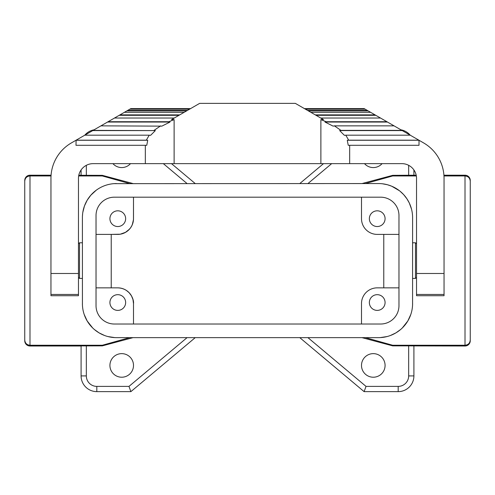 <?xml version="1.0" encoding="UTF-8"?>
<svg xmlns="http://www.w3.org/2000/svg" width="495" height="495" viewBox="0 0 495 495"><rect width="100%" height="100%" fill="white"/><g stroke="black" fill="none" stroke-linecap="round" stroke-linejoin="round"><path stroke-width="0.74" d="M413.907 345.912L408.666 345.863L408.666 375.909A10.482 10.482 0 0 1 398.184 386.391L366.022 386.391L364.116 391.632L398.184 391.632A15.722 15.722 0 0 0 413.907 375.909L413.907 345.912L465.009 346.005A5.241 5.241 -90 0 0 470.25 340.764L470.25 180.446A5.241 5.241 -90 0 0 465.009 175.205L443.928 175.205M416.196 175.205L392.671 175.341L392.671 175.96L365.446 183.558M382.418 183.781L387.443 184.746L391.724 186.219L399.514 190.785M399.997 191.169L403.673 194.634L406.977 198.885L409.303 203.006L411.518 209.113M412.415 214.118L412.533 215.504M412.595 217.194L412.57 304.858M410.838 314.393L407.824 320.977L402.293 327.993M401.847 328.42L401.167 329.039M400.703 329.447L395.901 332.887L390.363 335.53M387.139 336.544L380.247 337.602M365.446 337.646L392.671 345.25L465.009 345.25C468.19 344.935 469.941 343.19 470.25 340.009C469.941 343.19 468.19 344.935 465.009 345.25L465.009 175.96C468.19 176.269 469.941 178.014 470.25 181.201M392.671 175.96L416.338 175.96L392.671 175.96M465.009 175.96L443.978 175.96L465.009 175.96L465.009 175.205M398.97 305.681L398.97 215.523A18.34 18.34 0 0 0 380.63 197.183L114.37 197.183A18.34 18.34 0 0 0 96.03 215.523L96.03 305.681A18.34 18.34 0 0 0 114.37 324.021L380.63 324.021A18.34 18.34 0 0 0 398.97 305.681M413.907 169.946L413.907 175.292M400.913 129.814A15.722 15.722 0 0 1 410.231 135.191L419.018 140.264L419.018 145.295L348.239 145.295L347.267 140.264L348.697 140.19L345.77 135.184L410.219 135.184L401.891 130.377L340.962 130.377L339.644 130.587L344.39 135.327L345.77 135.184M133.501 303.584L133.501 324.021L133.501 303.584A15.722 15.722 0 0 0 117.779 287.855C130.185 288.245 134.157 299.852 133.501 303.584L132.982 299.562L131.484 295.874L129.115 292.681L126.324 290.379M96.03 234.395L117.779 234.395A15.722 15.722 0 0 0 133.501 218.672L133.501 197.183L133.477 219.625L132.295 224.718M385.079 302.532A7.864 7.864 0 0 0 377.221 294.673A7.864 7.864 0 0 0 369.357 302.532A7.864 7.864 0 0 0 377.221 310.396A7.864 7.864 0 0 0 385.079 302.532M364.499 163.641A11.793 11.793 0 0 0 382.078 163.641M398.97 287.855L377.221 287.855A15.722 15.722 0 0 0 361.499 303.584L361.499 324.021M125.643 302.532A7.864 7.864 0 0 0 117.779 294.673A7.864 7.864 0 0 0 109.921 302.532A7.864 7.864 0 0 0 117.779 310.396A7.864 7.864 0 0 0 125.643 302.532M96.03 287.855L117.779 287.855L111.227 287.855L111.227 234.395L120.26 234.203L125.711 232.254L128.273 230.385L130.501 227.917L132.017 225.349L133.18 221.847M124.196 289.228L122.03 288.443M132.994 183.558L102.329 175.341L102.329 175.96L129.554 183.558M129.554 337.646L102.329 345.25L29.991 345.25L29.991 175.96L51.022 175.96L29.991 175.96C26.81 176.269 25.059 178.014 24.75 181.201L24.75 180.446A5.241 5.241 -90 0 1 29.991 175.205L51.072 175.205M132.994 337.646L102.329 345.863L81.093 345.912L81.093 375.909A15.722 15.722 0 0 0 96.816 391.632L130.884 391.632L128.978 386.391L187.067 337.646M130.884 391.632L195.222 337.646M102.329 175.341L81.093 175.292L81.093 169.946M129.48 229.179L125.297 232.483M121.139 234.036L119.765 234.271M444.046 273.184L444.046 248.026M299.778 183.558L323.513 163.641M361.499 197.183L361.499 218.672A15.722 15.722 0 0 0 377.221 234.395L398.97 234.395M113.968 183.651L378.526 183.558A34.068 34.068 0 0 1 412.595 217.627M383.774 234.395L383.774 287.855M195.222 183.558L171.487 163.641M133.39 220.541L133.501 218.672M78.804 175.205L81.093 175.205M102.329 175.96L78.662 175.96L102.329 175.96M116.474 183.558A34.068 34.068 0 0 0 82.405 217.627L82.43 304.858M84.162 314.393L87.176 320.977L92.707 327.993M93.153 328.42L93.833 329.039M94.298 329.447L99.099 332.887L104.637 335.53M107.861 336.544L114.753 337.602M113.275 183.707L112.582 183.781M97.503 189.325L96.729 189.863M96.228 190.228L90.82 195.209L87.182 200.228L84.453 205.982L82.801 212.411M82.622 213.772L82.436 216.123M412.595 303.584A34.068 34.068 0 0 1 378.526 337.646L116.474 337.646A34.068 34.068 0 0 1 82.405 303.584M133.501 365.428A11.793 11.793 0 0 1 121.714 377.221A11.793 11.793 0 0 1 109.921 365.428A11.793 11.793 0 0 1 121.714 353.634A11.793 11.793 0 0 1 133.501 365.428M50.954 248.026L50.954 273.184M361.499 365.428A11.793 11.793 0 0 0 373.286 377.221A11.793 11.793 0 0 0 385.079 365.428A11.793 11.793 0 0 0 373.286 353.634A11.793 11.793 0 0 0 361.499 365.428M408.666 345.863L392.671 345.863L362.006 337.646M416.53 277.373L415.478 278.425L415.478 242.785L412.595 242.785M130.501 163.641A11.793 11.793 0 0 1 112.922 163.641M392.671 175.341L362.006 183.558M364.116 391.632L299.778 337.646M392.671 345.25L392.671 345.863M78.47 243.831L79.522 242.785L79.522 278.425L82.405 278.425M385.079 218.672A7.864 7.864 0 0 0 377.221 210.814A7.864 7.864 0 0 0 369.357 218.672A7.864 7.864 0 0 0 377.221 226.537A7.864 7.864 0 0 0 385.079 218.672M81.093 346.005L29.991 346.005L29.991 345.25C26.81 344.935 25.059 343.19 24.75 340.009L24.75 181.201C25.059 178.014 26.81 176.269 29.991 175.96L29.991 175.205M29.991 346.005A5.241 5.241 -90 0 1 24.75 340.764L24.75 340.009M102.329 345.25L102.329 345.863M125.643 218.672A7.864 7.864 0 0 0 117.779 210.814A7.864 7.864 0 0 0 109.921 218.672A7.864 7.864 0 0 0 117.779 226.537A7.864 7.864 0 0 0 125.643 218.672M94.087 129.814A15.722 15.722 0 0 0 84.769 135.191L119.196 115.316L178.961 115.316M416.53 294.451L416.53 295.719L444.046 295.719L444.046 273.488L416.53 273.488L416.53 294.451L444.046 294.451M304.425 108.609L364.19 108.609L386.886 121.714L326.094 121.714L320.878 119.623L320.878 163.641L401.853 163.641A14.677 14.677 0 0 1 416.53 178.318L416.53 273.488M146.303 140.19L76.112 140.19L84.781 135.184L149.23 135.184L146.303 140.19L147.733 140.264L146.761 145.295L145.326 145.295L145.326 163.641L93.147 163.641A14.677 14.677 0 0 0 78.47 178.318L78.47 273.488L50.954 273.488L50.954 295.719L78.47 295.719L78.47 273.488M147.733 140.264L75.983 140.264L71.398 142.913A40.881 40.881 0 0 0 50.954 178.318L50.954 273.488M145.326 145.295L75.983 145.295L76.112 140.19M320.878 163.641L145.326 163.641M349.674 163.641L349.674 145.295M347.267 140.264L419.018 140.264L423.602 142.913A40.881 40.881 0 0 1 444.046 178.318L444.046 273.488M184.146 112.322L124.381 112.322L119.196 115.316M124.381 112.322L130.81 108.609L190.575 108.609M386.886 121.714L401.891 130.377M174.122 163.641L174.122 119.623L171.505 119.623L199.652 103.368L295.348 103.368L323.495 119.623L320.878 119.623M375.804 115.316L316.039 115.316M368.162 110.905L308.397 110.905M370.619 112.322L310.854 112.322M315.29 114.883L375.049 114.883M364.227 108.634L304.462 108.634M365.137 109.154L305.372 109.154M365.155 109.166L305.39 109.166M367.296 110.404L307.531 110.404M320.748 118.033L380.513 118.033M174.122 119.623L168.906 121.714L170.008 122.048L161.859 126.132L100.943 125.854M149.23 135.184L150.61 135.327L155.356 130.587L92.744 130.587M155.356 130.587L93.109 130.377M160.64 125.854L154.038 130.377M170.008 122.048L107.526 122.048M168.906 121.714L108.114 121.714M114.487 118.033L174.252 118.033M119.951 114.883L179.71 114.883M186.603 110.905L126.838 110.905M187.469 110.404L127.704 110.404M189.61 109.166L129.845 109.166M189.628 109.154L129.863 109.154M190.538 108.634L130.773 108.634M340.962 130.377L334.36 125.854L333.141 126.132L324.992 122.048L326.094 121.714M348.697 140.19L418.888 140.19M402.256 130.587L339.644 130.587M394.057 125.854L334.36 125.854M387.474 122.048L324.992 122.048M408.666 165.318L408.666 175.341M86.334 165.318L86.334 175.341M96.816 386.391L96.816 391.632A15.722 15.722 0 0 1 81.093 375.909L86.334 375.909A10.482 10.482 0 0 0 96.816 386.391L128.978 386.391M86.334 345.863L86.334 375.909M413.907 375.909L408.666 375.909M366.022 386.391L307.933 337.646M398.184 391.632L398.184 386.391M307.933 183.558L331.669 163.641M465.009 346.005L465.009 345.25M187.067 183.558L163.331 163.641M415.478 278.425L412.595 278.425M79.522 242.785L82.405 242.785M416.53 243.831L415.478 242.785M78.47 277.373L79.522 278.425M78.47 294.451L50.954 294.451"/></g></svg>
